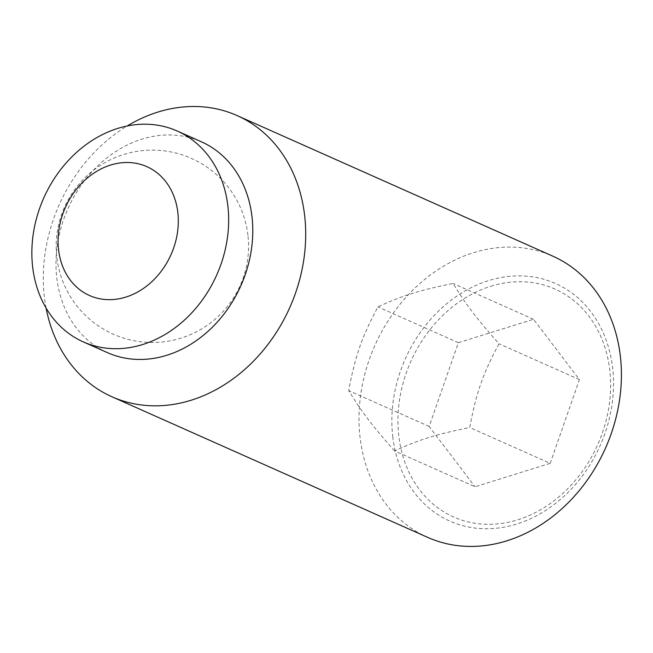 <?xml version="1.0" encoding="UTF-8"?>
<svg xmlns="http://www.w3.org/2000/svg" width="653" height="653" viewBox="0 0 653 653"><rect width="100%" height="100%" fill="white"/><g stroke="black" fill="none" stroke-linecap="round" stroke-linejoin="round"><path stroke-width="0.49" stroke-dasharray="3.27 2.45" d="M394.608 450.945C372.218 425.732 361.419 411.545 348.702 390.633C355.044 356.456 361.917 336.752 377.94 306.886C401.832 295.768 419.504 290.259 453.076 283.451C465.785 304.355 476.584 318.55 498.982 343.764C482.959 373.63 476.086 393.335 469.744 427.511C436.171 434.318 418.5 439.828 394.608 450.945L475.049 486.771L550.185 463.336L469.744 427.511M427.601 537.346A153.896 126.217 114 0 1 360.064 437.347A153.896 126.217 114 0 1 416.083 287.002A153.896 126.217 114 0 1 552.813 256.164M392.747 436.604A130.012 106.627 -66 0 0 516.776 524.016A130.012 106.627 -66 0 0 612.636 368.023A130.012 106.627 -66 0 0 488.615 280.61A130.012 106.627 -66 0 0 392.747 436.604M46.094 308.077A153.896 126.217 114 0 1 44.355 296.748A153.896 126.217 114 0 1 127.18 125.988M107.435 352.644A115.426 94.669 114 0 1 56.778 277.647A115.426 94.669 114 0 1 98.791 164.891A115.426 94.669 114 0 1 201.344 141.766M490.778 286.259A124.739 102.301 114 0 1 609.763 370.12A124.739 102.301 114 0 1 517.796 519.788A124.739 102.301 114 0 1 398.803 435.926A124.739 102.301 114 0 1 490.778 286.259M550.185 463.336L579.423 379.589L533.517 319.276L458.382 342.711L429.152 426.458L475.049 486.771M429.152 426.458L348.702 390.633M579.423 379.589L498.982 343.764M458.382 342.711L377.94 306.886M533.517 319.276L453.076 283.451M247.928 235.251A96.187 96.187 0 0 0 141.317 150.761A96.187 96.187 0 0 0 56.827 257.364A96.187 96.187 0 0 0 163.43 341.854A96.187 96.187 0 0 0 247.928 235.251"/><path stroke-width="0.98" d="M177.828 212.486A70.524 57.839 -66 0 0 110.553 165.07A70.524 57.839 -66 0 0 58.55 249.683A70.524 57.839 -66 0 0 125.825 297.099A70.524 57.839 -66 0 0 177.828 212.486M127.18 125.988A153.896 126.217 114 0 1 237.104 115.573L552.813 256.164A153.896 126.217 114 0 1 620.35 356.163A153.896 126.217 114 0 1 564.331 506.508A153.896 126.217 114 0 1 427.601 537.346L111.892 396.746A153.896 126.217 114 0 1 46.094 308.077M237.104 115.573A153.896 126.217 114 0 1 304.641 215.563A153.896 126.217 114 0 1 248.622 365.917A153.896 126.217 114 0 1 111.892 396.746M177.208 131.016L201.344 141.766A115.426 94.669 114 0 1 251.993 216.763A115.426 94.669 114 0 1 209.98 329.52A115.426 94.669 114 0 1 107.435 352.644L83.298 341.894A115.426 94.669 114 0 1 32.65 266.897A115.426 94.669 114 0 1 74.662 154.141A115.426 94.669 114 0 1 177.208 131.016A115.426 94.669 114 0 1 227.864 206.013A115.426 94.669 114 0 1 185.852 318.77A115.426 94.669 114 0 1 83.298 341.894"/></g></svg>
